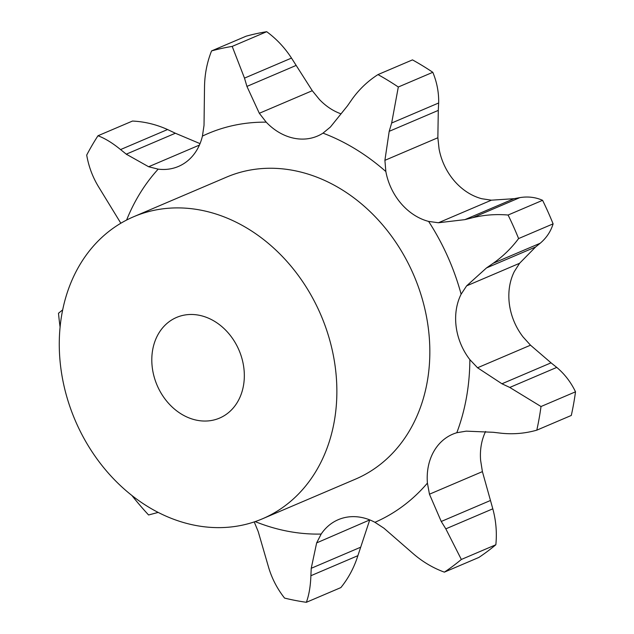 <?xml version="1.0" encoding="UTF-8"?>
<svg xmlns="http://www.w3.org/2000/svg" width="634" height="634" viewBox="0 0 634 634"><rect width="100%" height="100%" fill="white"/><g stroke="black" fill="none" stroke-linecap="round" stroke-linejoin="round"><path stroke-width="0.95" d="M553.102 223.857L518.604 238.566C511.369 248.243 502.905 256.477 493.197 263.276L540.2 243.242C546.5 237.893 550.803 231.426 553.102 223.857A287.876 234.358 -113.1 0 0 542.585 200.32L508.088 215.029C496.081 213.999 484.321 214.878 472.821 217.66L464.912 219.626L438.443 222.756L428.616 221.417A56.299 45.83 -113.1 0 1 401.045 203.49A56.299 45.83 -113.1 0 1 385.852 171.545A211.534 172.21 -113.1 0 0 322.999 133.14A56.299 45.83 -113.1 0 1 317.46 136.072A56.299 45.83 -113.1 0 1 294.414 138.323A56.299 45.83 -113.1 0 1 266.209 122.156A211.534 172.21 -113.1 0 0 202.428 136.096A56.299 45.83 -113.1 0 1 186.206 161.971A56.299 45.83 -113.1 0 1 178.431 166.449A56.299 45.83 -113.1 0 1 158.183 169.143A211.534 172.21 -113.1 0 0 126.61 220.046M535.12 247.379L540.644 242.87M493.197 263.276L486.492 267.936L466.624 285.863L461.124 294.2A56.299 45.83 -113.1 0 0 456.195 326.978A56.299 45.83 -113.1 0 0 469.857 359.629L477.553 367.768L501.946 383.776L509.768 387.445L541.016 406.521L575.514 391.812C570.917 382.223 564.672 374.084 556.763 367.411L509.768 387.445M518.604 238.566A287.876 234.358 -113.1 0 0 508.088 215.029M501.946 383.776L551.049 362.838L530.507 345.189L523.066 336.947A56.299 45.83 -113.1 0 1 509.403 304.296A56.299 45.83 -113.1 0 1 514.332 271.518L519.579 263.284L535.587 246.998L486.492 267.936M322.999 133.14L330.409 127.03L347.48 105.838L352.274 98.952C359.375 89.117 367.95 80.993 377.983 74.59A287.876 234.358 -113.1 0 1 398.31 87.009L391.661 123.02L389.197 131.333L438.292 110.395L437.856 137.752L439.061 148.863A56.299 45.83 -113.1 0 0 454.253 180.809A56.299 45.83 -113.1 0 0 481.824 198.735L491.398 200.178L514.015 198.696L519.825 197.626C527.916 196.294 535.508 197.19 542.585 200.32M541.016 406.521A287.876 234.358 -113.1 0 1 536.8 430.161C525.356 433.418 513.619 434.456 501.589 433.26L493.292 432.293L466.244 431.144L456.813 432.729A56.299 45.83 -113.1 0 0 452.716 434.195A56.299 45.83 -113.1 0 0 434.068 451.004A56.299 45.83 -113.1 0 0 427.419 483.1L429.456 494.203L482.403 471.625L492.808 508.817C496.034 520.72 497.04 532.703 495.843 544.757A287.876 234.358 -113.1 0 1 478.868 557.444L444.371 572.145C432.919 567.961 422.434 561.716 412.916 553.427L383.942 528.201L374.932 522.313A56.299 45.83 -113.1 0 0 345.015 517.526A56.299 45.83 -113.1 0 0 338.302 519.666A56.299 45.83 -113.1 0 0 321.169 534.058L316.643 542.902L369.773 519.904M133.679 216.733L226.639 177.092A164.182 133.663 66.9 0 1 413.994 275.703A164.182 133.663 66.9 0 1 355.428 479.161L262.46 518.794A164.182 133.663 -113.1 0 0 321.026 315.344A164.182 133.663 -113.1 0 0 133.679 216.733A164.182 133.663 -113.1 0 0 66.245 394.816A164.182 133.663 -113.1 0 0 219.396 527.631A164.182 133.663 -113.1 0 0 262.46 518.794M491.398 200.178L438.443 222.756M514.015 198.696L464.912 219.626M519.825 197.626L472.821 217.66M485.589 431.492A56.299 45.83 -113.1 0 0 480.627 460.411L482.403 471.625M291.497 58.082L244.494 78.117L232.195 46.409L266.692 31.7C276.479 38.88 284.753 47.677 291.497 58.082L312.277 90.71L319.417 99.475A56.299 45.83 -113.1 0 0 340.886 113.795M389.197 131.333L384.901 160.331L385.852 171.545M244.494 78.117L246.927 86.406L259.322 113.288L266.209 122.156M444.371 572.145A287.876 234.358 -113.1 0 0 461.346 559.465L445.813 528.851L441.248 521.473L429.456 494.203M232.195 46.409A287.876 234.358 -113.1 0 0 211.566 50.918C207.049 62.251 204.703 74.226 204.52 86.85L204.021 125.366L202.428 136.096M200.035 143.633L175.364 133.235L126.261 154.173L148.633 166.742L158.183 169.143M175.364 133.235L167.558 129.534L120.555 149.576C112.598 143.03 105.078 138.426 97.985 135.755A287.876 234.358 -113.1 0 0 86.707 155.084C88.673 166.536 92.667 177.187 98.698 187.03L120.84 223.231M120 149.109L126.848 154.625M254.226 521.917L258.22 531.609L268.657 567.557C272.018 578.723 277.32 588.907 284.571 598.092A287.876 234.358 -113.1 0 0 306.365 602.3C309.02 595.033 310.525 586.173 310.89 575.72L311.231 568.294L316.643 542.902M62.679 309.875L58.486 313.251A287.876 234.358 -113.1 0 0 60.095 327.073M132.165 495.701L132.173 495.843A287.876 234.358 -113.1 0 0 148.586 514.974L157.89 512.486M550.463 362.386L557.326 367.871M536.8 430.161L571.297 415.452A287.876 234.358 -113.1 0 0 575.514 391.812M391.661 123.02L438.665 102.985C438.894 92.477 436.945 82.254 432.808 72.3A287.876 234.358 -113.1 0 0 412.48 59.881L377.983 74.59M438.245 111.148L438.688 102.248M266.692 31.7A287.876 234.358 -113.1 0 0 246.063 36.209L211.566 50.918M167.558 129.534C156.194 124.438 144.504 121.617 132.482 121.054L97.985 135.755M369.598 520.324L357.885 555.677C354.121 567.581 348.446 578.224 340.862 587.591L306.365 602.3M398.31 87.009L432.808 72.3M490.351 500.535L441.248 521.473M492.808 508.817L445.813 528.851M461.346 559.465L495.843 544.757M360.326 547.356L311.231 568.294M357.885 555.677L310.89 575.72M205.178 421.047A54.73 44.554 -113.1 0 0 219.53 418.107A54.73 44.554 -113.1 0 0 239.05 350.285A54.73 44.554 -113.1 0 0 176.601 317.42A54.73 44.554 -113.1 0 0 154.125 376.778A54.73 44.554 -113.1 0 0 205.178 421.047M461.124 294.2A211.534 172.21 -113.1 0 0 428.616 221.417M519.579 263.284L466.624 285.863M456.813 432.729A211.534 172.21 -113.1 0 0 469.857 359.629M374.932 522.313A211.534 172.21 -113.1 0 0 427.419 483.1M255.169 521.6A211.534 172.21 -113.1 0 0 318.514 534.097A211.534 172.21 -113.1 0 0 321.169 534.058M530.507 345.189L477.553 367.768M437.856 137.752L384.901 160.331M312.277 90.71L259.322 113.288M199.409 145.091L148.633 166.742M296.03 65.468L246.927 86.406"/></g></svg>
